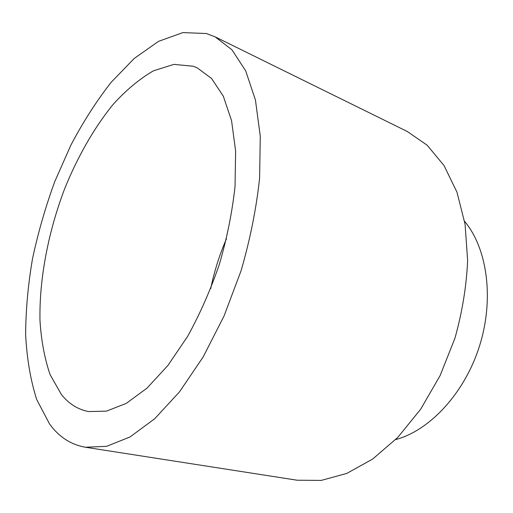 <?xml version="1.0" encoding="UTF-8"?>
<svg xmlns="http://www.w3.org/2000/svg" width="513" height="513" viewBox="0 0 513 513"><rect width="100%" height="100%" fill="white"/><g stroke="black" fill="none" stroke-linecap="round" stroke-linejoin="round"><path stroke-width="0.77" d="M49.479 423.86L36.686 399.505C30.536 380.127 26.862 358.542 25.65 334.752C25.759 310.179 28.048 284.843 32.511 258.744C38.109 232.569 45.548 206.803 54.82 181.442L70.929 145.044C83.1 121.972 96.508 101.061 111.154 82.298L134.271 58.418L158.504 41.361L182.929 32.595L206.386 33.518L215.082 36.827L231.927 49.761L245.701 70.884L255.436 99.984L260.277 136.259L259.597 178.261C256.34 208.496 250.171 239.321 241.078 270.742L224.053 315.982L203.097 357.067L179.518 391.836L154.708 418.743L130.02 436.967L106.608 446.336L85.389 447.24C70.852 444.668 58.88 436.877 49.479 423.86M193.234 66.248L197.127 67.806L211.568 78.47L223.302 96.168L231.555 120.638L235.627 151.136L235.037 186.405C232.286 211.76 227.105 237.596 219.487 263.919C210.599 289.839 199.993 313.962 187.675 336.291L167.892 365.493L147.032 388.117L126.217 403.404L106.441 411.137L88.499 411.567C77.752 409.451 68.691 403.731 61.316 394.407L50.088 374.618C44.593 358.593 41.226 340.51 39.976 320.362C39.193 278.944 48.19 232.152 64.644 188.765C77.675 156.625 94.264 127.525 113.251 104.267C126.281 89.935 139.69 78.784 153.496 70.807L173.907 64.382L193.234 66.248M215.082 36.827L407.341 131.52L427.137 145.192L444.021 165.545L456.98 192.202L465.086 224.316L467.632 260.578C466.477 286.286 462.232 312.199 454.903 338.311L440.096 375.638L420.654 409.239L397.735 437.454L372.643 459.077L346.724 473.448L321.209 480.405L297.155 480.219L85.389 447.24M395.619 439.609C429.74 430.516 464.573 393.33 479.482 346.076C494.436 298.835 487.292 248.382 464.592 221.34M210.721 288.646C214.248 271.428 219.513 254.756 226.522 238.641"/></g></svg>
